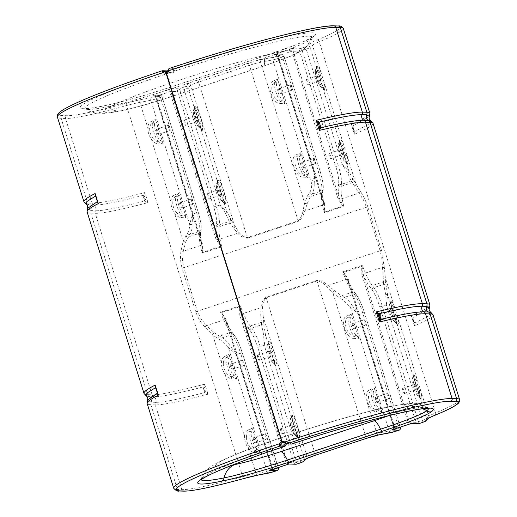 <?xml version="1.0" encoding="UTF-8"?>
<svg xmlns="http://www.w3.org/2000/svg" width="517" height="517" viewBox="0 0 517 517"><rect width="100%" height="100%" fill="white"/><g stroke="black" fill="none" stroke-linecap="round" stroke-linejoin="round"><path stroke-width="0.39" stroke-dasharray="2.58 1.94" d="M324.547 203.388L324.754 212.015L342.816 206.031L338.092 198.903L291.821 51.254L278.275 55.739L324.547 203.388L323.771 203.737L277.5 56.082L275.057 54.55L274.088 54.647C276.265 54.169 277.668 54.537 278.275 55.739L277.5 56.082L284.053 56.308A2.191 2.139 -88.1 0 0 282.088 54.789L282.088 54.789A2.191 2.139 -88.1 0 0 281.364 54.892L274.088 54.647L293.734 48.139L293.081 50.924L339.352 198.573L343.01 205.669L343.76 206.289L342.816 206.031L343.01 205.669M192.13 224.552A2.191 1.028 -0.7 0 1 189.655 224.229L192.55 214.128L192.13 224.552C192.227 228.727 191.503 232.049 189.959 234.511L185.797 241.866L183.225 251.249L182.443 259.721L183.722 267.754L366.482 207.246L363.367 199.82L352.4 182.617L341.201 186.327A2.191 1.978 8.2 0 1 338.364 185.138L338.648 183.154A2.191 1.978 8.2 0 0 341.485 184.343L351.289 181.099L347.657 173.059L342.344 164.535L335.791 166.532L299.627 51.151L291.821 51.254C291.582 49.929 292.215 48.889 293.734 48.139L301.01 48.391A2.191 2.139 -88.1 0 0 299.627 51.151L302.148 50.492L338.305 165.873A21.914 4.569 -108.3 0 1 341.485 184.343L341.201 186.327A32.868 6.85 71.7 0 0 342.08 198.657L343.76 206.289L324.107 212.791L324.754 212.015L323.72 203.446A2.191 1.196 -10.3 0 1 323.842 203.724A2.191 1.196 -10.3 0 1 322.427 205.165A32.868 6.85 -108.3 0 1 321.548 192.835L321.832 190.851A21.914 4.569 71.7 0 0 318.659 172.374L282.502 56.999L284.104 56.327L320.269 171.709L314.62 173.712L314.2 184.142A2.191 1.028 -0.7 0 1 311.719 183.813L314.62 173.712L278.463 58.331A5.48 0.414 -17.4 0 1 272.886 59.888L260.549 62.189A2.191 1.855 79.4 0 1 261.641 59.468L273.978 57.167L281.364 54.892A2.191 0.459 71.7 0 1 282.502 56.999L278.463 58.331A2.191 0.459 71.7 0 0 277.325 56.23M314.2 184.142C314.297 188.311 313.573 191.633 312.029 194.095L310.349 196.544L307.195 203.724L304.849 210.981L322.427 205.165L324.107 212.791L324.424 211.828M202.354 252.244L202.683 252.432L202.037 253.207L202.354 252.244L201.675 244.14L202.477 243.804L202.683 252.432L220.946 246.086L221.69 246.706L220.746 246.447L216.022 239.319L217.282 238.99L220.946 246.086M216.022 239.319L169.75 91.671C169.511 90.346 170.145 89.305 171.663 88.556L178.94 88.808A2.191 2.139 -88.1 0 0 177.564 91.561L180.078 90.908L216.242 206.289A21.914 4.569 -108.3 0 1 219.415 224.759L219.13 226.743A32.868 6.85 71.7 0 0 220.009 239.074L221.69 246.706L202.037 253.207L200.357 245.575A32.868 6.85 -108.3 0 1 199.478 233.251L199.762 231.267A21.914 4.569 71.7 0 0 196.589 212.791L160.432 97.409L162.041 96.744L198.14 212.106A19.724 4.11 -108.3 0 1 200.997 228.727L200.712 230.711A35.059 7.309 71.7 0 0 201.649 243.862L155.43 96.498L152.987 94.966L152.017 95.063C154.202 94.585 155.598 94.954 156.205 96.156L202.477 243.804M191.51 198.987A2.74 0.569 71.7 0 0 191.464 198.993A2.74 0.569 71.7 0 0 191.781 201.772A2.74 0.569 71.7 0 0 193.184 204.189A2.74 0.569 71.7 0 0 192.899 201.514A2.74 0.569 71.7 0 0 191.51 198.987M168.419 125.308A2.74 0.569 71.7 0 0 168.374 125.314A2.74 0.569 71.7 0 0 168.691 128.093A2.74 0.569 71.7 0 0 170.099 130.51A2.74 0.569 71.7 0 0 169.809 127.835A2.74 0.569 71.7 0 0 168.419 125.308M272.517 467.316C272.724 468.473 271.942 469.442 270.171 470.218L271.716 467.652L286.063 462.831L239.791 315.176L239.584 306.555L240.198 305.773L239.953 306.743L221.522 312.533L226.246 319.661L272.517 467.316M277.338 467.846L271.742 467.659L225.444 319.997L226.246 319.661M205.016 327.216A2.191 0.717 -42.8 0 1 206.535 325.632L214.277 332.748A2.191 1.331 -48.7 0 0 212.707 334.958L205.016 327.216C200.939 322.899 197.849 317.755 195.743 311.79L182.094 268.239L183.722 267.754L197.371 311.305L200.939 318.75L206.535 325.632L223.667 319.958A2.191 0.911 156.1 0 1 225.574 320.081A2.191 0.911 156.1 0 1 225.599 320.301L221.522 312.533L220.552 312.281L240.198 305.773L243.32 313.451A32.868 6.85 71.7 0 0 250.228 325.988L251.779 328.03A21.914 4.569 -108.3 0 1 260.238 346.687L296.396 462.062L293.876 462.721A2.191 2.139 -88.1 0 0 295.834 464.24M221.36 312.895L220.552 312.281L223.667 319.958A32.868 6.85 -108.3 0 0 230.582 332.489A2.191 1.829 142.9 0 1 232.689 333.019A2.191 1.829 142.9 0 1 232.973 333.665L234.524 335.714A19.724 4.11 -108.3 0 1 242.137 352.497L278.198 467.562M265.131 433.912A2.74 0.569 71.7 0 0 265.085 433.918A2.74 0.569 71.7 0 0 265.402 436.697A2.74 0.569 71.7 0 0 266.804 439.114A2.74 0.569 71.7 0 0 266.52 436.438A2.74 0.569 71.7 0 0 265.131 433.912M242.04 360.233A2.74 0.569 71.7 0 0 241.995 360.239A2.74 0.569 71.7 0 0 242.318 363.018A2.74 0.569 71.7 0 0 243.72 365.441A2.74 0.569 71.7 0 0 243.429 362.76A2.74 0.569 71.7 0 0 242.04 360.233M288.887 464.02L286.063 462.831L287.323 462.502L289.009 463.982M362.023 266.326L363.121 274.437L361.861 274.76L361.654 266.139L362.268 265.357L362.023 266.326L343.43 272.478L342.622 271.864L343.592 272.116L348.316 279.245L347.547 279.594L343.43 272.478M348.316 279.245L394.587 426.9C394.794 428.057 394.012 429.026 392.241 429.801M392.241 429.808L393.812 427.242L347.67 279.884A2.191 0.911 -23.9 0 0 347.644 279.671A2.191 0.911 -23.9 0 0 345.737 279.542L342.622 271.864L360.233 266.029L362.268 265.357L365.383 273.034A2.191 0.911 -23.9 0 0 363.251 274.721L409.393 422.085L411.08 423.565M239.953 306.743L241.051 314.847L239.791 315.176M280.712 428.755A2.74 0.569 -108.3 0 1 282.101 431.281A2.74 0.569 -108.3 0 1 282.385 433.957A2.74 0.569 -108.3 0 1 280.983 431.54A2.74 0.569 -108.3 0 1 280.666 428.761A2.74 0.569 -108.3 0 1 280.712 428.755M257.621 355.076A2.74 0.569 -108.3 0 1 259.011 357.602A2.74 0.569 -108.3 0 1 259.295 360.278A2.74 0.569 -108.3 0 1 257.893 357.861A2.74 0.569 -108.3 0 1 257.576 355.082A2.74 0.569 -108.3 0 1 257.621 355.076M410.957 423.604L408.133 422.415L361.861 274.76M347.017 278.236L393.786 427.236L409.393 422.085L415.946 422.305L379.788 306.924A19.724 4.11 71.7 0 0 372.175 290.14L370.624 288.092A2.191 1.829 -37.1 0 1 372.298 285.571L383.504 281.862L382.522 267.367L365.383 273.034A32.868 6.85 71.7 0 0 372.298 285.571L373.849 287.614A21.914 4.569 -108.3 0 1 382.309 306.271L418.466 421.652L415.946 422.305A2.191 2.139 -88.1 0 0 417.904 423.824M402.782 388.338A2.74 0.569 -108.3 0 1 404.171 390.865A2.74 0.569 -108.3 0 1 404.456 393.54A2.74 0.569 -108.3 0 1 403.053 391.123A2.74 0.569 -108.3 0 1 402.737 388.345A2.74 0.569 -108.3 0 1 402.782 388.338M379.691 314.659A2.74 0.569 -108.3 0 1 381.081 317.186A2.74 0.569 -108.3 0 1 381.365 319.868A2.74 0.569 -108.3 0 1 379.963 317.444A2.74 0.569 -108.3 0 1 379.646 314.666A2.74 0.569 -108.3 0 1 379.691 314.659M338.092 198.903L339.301 198.289A35.059 7.309 -108.3 0 1 338.364 185.138M202.057 245.64L155.404 96.492L161.983 96.724A2.191 2.139 -88.1 0 0 159.294 95.309L152.017 95.063L171.663 88.556L171.011 91.341L217.23 238.705A35.059 7.309 -108.3 0 1 216.293 225.554L216.578 223.57A19.724 4.11 71.7 0 0 213.721 206.942L177.564 91.561L171.011 91.341L155.404 96.492C155.378 95.839 154.525 95.328 152.845 94.966L152.845 94.966M305.049 47.053L301.01 48.391A2.191 0.459 -108.3 0 1 302.148 50.492L306.187 49.154A2.191 0.459 71.7 0 0 305.049 47.053L307.441 46.084L309.728 43.738A35.059 2.63 -17.4 0 1 316.96 40.068A111.123 8.337 162.6 0 0 337.614 26.089L333.09 25.953A2.191 2.133 -88.3 0 1 333.808 25.85M303.085 210.406A2.191 0.84 19.4 0 0 304.849 210.981L304.099 212.868C303.156 216.313 301.211 219.137 298.277 221.347L247.52 238.15C243.972 238.091 241.103 236.857 238.925 234.447L233.49 228.126L230.33 223.034A2.191 2.023 143.8 0 0 231.603 220.546L238.576 231.765C240.799 235.054 243.733 237.012 247.372 237.633L298.135 220.83C300.836 218.103 302.49 214.626 303.085 210.406L304.649 202.91L307.802 195.316L309.483 192.873C310.995 190.611 311.745 187.593 311.719 183.813L272.886 59.888A2.191 1.855 79.4 0 1 273.978 57.167M182.979 87.47L178.94 88.808A2.191 0.459 -108.3 0 1 180.078 90.908L184.117 89.57A2.191 0.459 71.7 0 0 182.979 87.47L185.37 86.501L187.936 83.87A13.151 0.989 -17.4 0 1 197.494 80.006L248.257 63.197A13.151 0.989 -17.4 0 1 261.641 59.468M216.578 223.57A2.191 1.978 8.2 0 0 219.415 224.759L229.218 221.515L225.586 213.476L220.274 204.952L226.937 211.886L231.603 220.546M300.635 462.793A2.191 0.459 -108.3 0 0 300.435 460.731L296.396 462.062A2.191 0.459 -108.3 0 1 296.629 464.111M422.706 422.376A2.191 0.459 -108.3 0 0 422.499 420.315L418.466 421.652A2.191 0.459 -108.3 0 1 418.699 423.694M248.554 328.508A35.059 7.309 -108.3 0 1 241.18 315.137L287.323 462.502L293.876 462.721L257.718 347.34A19.724 4.11 71.7 0 0 250.105 330.557L248.554 328.508A2.191 1.829 142.9 0 1 250.228 325.988L261.434 322.278L260.704 314.963L261.259 305.734C261.602 302.271 263.192 299.433 266.029 297.223L316.792 280.414C320.43 280.479 323.648 281.726 326.44 284.156L334.409 290.56A2.191 1.208 -44.4 0 0 332.767 292.628L327.041 286.845C324.075 283.529 320.721 281.558 316.966 280.931L266.21 297.74C263.618 300.467 262.39 303.957 262.526 308.203L264.019 326.007L265.576 335.19L264.271 345.35L263.638 334.887L261.583 324.786A2.191 1.881 176.6 0 1 264.019 326.007M384.377 267.825A2.191 1.008 176.3 0 0 382.522 267.367L381.863 258.849L380.131 250.797L381.456 250.306L384.377 267.825L386.089 285.591L387.647 294.78L386.341 304.933L385.701 294.47L383.653 284.369A2.191 1.881 176.6 0 1 386.089 285.591M290.489 84.891A2.74 0.569 71.7 0 0 290.444 84.898A2.74 0.569 71.7 0 0 290.761 87.677A2.74 0.569 71.7 0 0 292.163 90.1A2.74 0.569 71.7 0 0 291.879 87.418A2.74 0.569 71.7 0 0 290.489 84.891M313.58 158.57A2.74 0.569 71.7 0 0 313.535 158.577A2.74 0.569 71.7 0 0 313.851 161.356A2.74 0.569 71.7 0 0 315.254 163.773A2.74 0.569 71.7 0 0 314.969 161.097A2.74 0.569 71.7 0 0 313.58 158.57M329.155 153.413A2.74 0.569 -108.3 0 1 330.55 155.94A2.74 0.569 -108.3 0 1 330.835 158.616A2.74 0.569 -108.3 0 1 329.432 156.199A2.74 0.569 -108.3 0 1 329.116 153.413A2.74 0.569 -108.3 0 1 329.155 153.413M306.07 79.734A2.74 0.569 -108.3 0 1 307.46 82.261A2.74 0.569 -108.3 0 1 307.744 84.937A2.74 0.569 -108.3 0 1 306.342 82.52A2.74 0.569 -108.3 0 1 306.025 79.741A2.74 0.569 -108.3 0 1 306.07 79.734M167.45 71.346L170.235 72.354L169.815 72.729L167.153 70.958L162.215 70.79A145.723 10.935 162.6 0 0 62.492 115.55L66.906 115.718A111.123 8.337 162.6 0 0 126.684 103.064A35.059 2.63 -17.4 0 1 140.908 99.632L151.908 97.584L159.294 95.309A2.191 0.459 71.7 0 1 160.432 97.409L156.392 98.747L192.55 214.128L196.589 212.791L198.198 212.119L162.041 96.744A2.191 2.191 0 0 0 160.018 95.206L152.987 94.966M400.384 427.533L398.814 428.154L362.656 312.772A21.914 4.569 71.7 0 0 354.197 294.121L352.652 292.079A32.868 6.85 -108.3 0 1 345.737 279.542L328.159 285.365A2.191 0.588 -52.5 0 0 327.041 286.845M399.053 430.202A2.191 0.459 71.7 0 0 398.814 428.154L394.775 429.491A2.191 0.459 -108.3 0 1 395.014 431.54M364.11 319.816A2.74 0.569 71.7 0 0 364.065 319.823A2.74 0.569 71.7 0 0 364.382 322.602A2.74 0.569 71.7 0 0 365.79 325.025A2.74 0.569 71.7 0 0 365.5 322.343A2.74 0.569 71.7 0 0 364.11 319.816M387.201 393.495A2.74 0.569 71.7 0 0 387.155 393.502A2.74 0.569 71.7 0 0 387.472 396.281A2.74 0.569 71.7 0 0 388.874 398.704A2.74 0.569 71.7 0 0 388.59 396.022A2.74 0.569 71.7 0 0 387.201 393.495M278.314 467.95L276.744 468.57L240.586 353.189L242.137 352.497M276.983 470.612A2.191 0.459 71.7 0 0 276.744 468.57L272.711 469.908A2.191 0.459 -108.3 0 1 272.944 471.956M184 120.151A2.74 0.569 -108.3 0 1 185.39 122.678A2.74 0.569 -108.3 0 1 185.674 125.353A2.74 0.569 -108.3 0 1 184.272 122.936A2.74 0.569 -108.3 0 1 183.955 120.157A2.74 0.569 -108.3 0 1 184 120.151M207.091 193.823A2.74 0.569 -108.3 0 1 208.48 196.35A2.74 0.569 -108.3 0 1 208.765 199.032A2.74 0.569 -108.3 0 1 207.362 196.615A2.74 0.569 -108.3 0 1 207.046 193.83A2.74 0.569 -108.3 0 1 207.091 193.823M308.061 176.355L300.991 153.795L308.061 176.355L308.138 177.454L307.919 176.375L304.978 173.033A1.641 1.564 119.8 0 1 303.886 175.089L303.847 175.063A10.133 2.113 -108.3 0 1 298.955 165.466A10.133 2.113 -108.3 0 1 297.876 155.998L297.895 155.979A1.641 1.603 52 0 1 299.963 157.026L299.938 157.039A8.492 1.771 71.7 0 0 300.849 164.975A8.492 1.771 71.7 0 0 304.946 173.014L304.978 173.033M299.963 157.026L300.849 153.814L300.409 152.793L300.991 153.795M299.938 157.039A1.641 1.603 -128 0 0 297.876 155.998L300.409 152.793L295.983 154.945A1.641 1.389 64.1 0 0 297.831 156.011C291.342 158.486 296.622 175.334 303.802 175.082A1.641 1.357 -86.1 0 0 302.923 177.105C295.285 177.163 289.152 157.582 295.983 154.945M301.909 162.435A2.74 0.569 -108.3 0 1 303.298 164.962A2.74 0.569 -108.3 0 1 303.589 167.637A2.74 0.569 -108.3 0 1 302.187 165.22A2.74 0.569 -108.3 0 1 301.863 162.435A2.74 0.569 -108.3 0 1 301.909 162.435M277.319 79.114L277.9 80.122L277.319 79.114L274.805 82.3A1.641 1.603 52 0 1 276.873 83.347L276.847 83.366A1.641 1.603 -128 0 0 274.786 82.319L274.74 82.332A1.641 1.389 64.1 0 1 272.892 81.266L277.319 79.114M277.9 80.122L284.97 102.676L277.758 80.135L276.873 83.347M284.97 102.676L285.048 103.775L284.828 102.696L281.894 99.361A1.641 1.564 119.8 0 1 280.796 101.41L280.757 101.39A10.133 2.113 -108.3 0 1 275.865 91.787A10.133 2.113 -108.3 0 1 274.786 82.319L274.74 82.332C268.252 84.807 273.532 101.655 280.718 101.403A1.641 1.357 -86.1 0 0 279.833 103.426C272.2 103.49 266.061 83.903 272.892 81.266M185.991 216.772L178.921 194.211L185.991 216.772L186.068 217.87L185.849 216.791L182.908 213.45A1.641 1.564 119.8 0 1 181.816 215.499L181.777 215.479A10.133 2.113 -108.3 0 1 176.885 205.882A10.133 2.113 -108.3 0 1 175.806 196.415L175.825 196.395A1.641 1.603 52 0 1 177.893 197.436L177.867 197.455A8.492 1.771 71.7 0 0 178.779 205.391A8.492 1.771 71.7 0 0 182.876 213.431L182.908 213.45M177.893 197.436L178.779 194.23L178.339 193.209L178.921 194.211M177.867 197.455A1.641 1.603 -128 0 0 175.806 196.415L178.339 193.209L173.912 195.361A1.641 1.389 64.1 0 0 175.761 196.428C174.003 197.332 173.014 199.168 172.788 201.934A1.641 0.847 1.8 0 1 170.92 201.604C171.075 198.425 172.071 196.344 173.912 195.361M179.838 202.845A2.74 0.569 -108.3 0 1 181.228 205.372A2.74 0.569 -108.3 0 1 181.519 208.054A2.74 0.569 -108.3 0 1 180.116 205.63A2.74 0.569 -108.3 0 1 179.793 202.851A2.74 0.569 -108.3 0 1 179.838 202.845M155.249 119.53L155.83 120.532L155.249 119.53L152.741 122.716A1.641 1.603 52 0 1 154.803 123.763L154.783 123.776A1.641 1.603 -128 0 0 152.715 122.736L152.67 122.749A1.641 1.389 64.1 0 1 150.822 121.682L155.249 119.53M155.83 120.532L162.9 143.093L155.688 120.551L154.803 123.763M162.9 143.093L162.978 144.191L162.758 143.112L159.824 139.777A1.641 1.564 119.8 0 1 158.725 141.826L158.693 141.807A10.133 2.113 -108.3 0 1 153.795 132.203A10.133 2.113 -108.3 0 1 152.715 122.736L152.67 122.749C150.919 123.653 149.93 125.489 149.704 128.255A1.641 0.847 1.8 0 1 147.83 127.932C147.985 124.752 148.98 122.665 150.822 121.682M259.612 451.696L252.542 429.136L259.612 451.696L259.689 452.795L259.469 451.716L256.535 448.381A1.641 1.564 119.8 0 1 255.437 450.43L255.398 450.41A10.133 2.113 -108.3 0 1 250.506 440.807A10.133 2.113 -108.3 0 1 249.427 431.34L249.446 431.32A1.641 1.603 52 0 1 251.514 432.367L251.488 432.38A8.492 1.771 71.7 0 0 252.399 440.316A8.492 1.771 71.7 0 0 256.497 448.355L256.535 448.381M251.514 432.367L252.399 429.155L251.96 428.134L252.542 429.136M251.488 432.38A1.641 1.603 -128 0 0 249.427 431.34L251.96 428.134L247.533 430.286A1.641 1.389 64.1 0 0 249.381 431.352C247.63 432.257 246.635 434.093 246.409 436.859A1.641 0.847 1.8 0 1 244.541 436.535C244.696 433.356 245.691 431.268 247.533 430.286M253.459 437.776A2.74 0.569 -108.3 0 1 254.855 440.303A2.74 0.569 -108.3 0 1 255.139 442.979A2.74 0.569 -108.3 0 1 253.737 440.562A2.74 0.569 -108.3 0 1 253.414 437.783A2.74 0.569 -108.3 0 1 253.459 437.776M228.869 354.455L229.458 355.463L228.869 354.455L226.362 357.641A1.641 1.603 52 0 1 228.424 358.688A1.641 1.603 -128 0 0 226.336 357.661L226.291 357.68A1.641 1.389 64.1 0 1 224.443 356.607L228.869 354.455M229.458 355.463L236.528 378.024L229.309 355.476L228.404 358.708A8.492 1.771 71.7 0 0 229.309 366.637A8.492 1.771 71.7 0 0 233.406 374.683A1.641 1.564 119.8 0 1 232.314 376.731A10.133 2.113 -108.3 0 1 227.415 367.128A10.133 2.113 -108.3 0 1 226.336 357.661L226.291 357.68C224.54 358.578 223.551 360.414 223.325 363.18A1.641 0.847 1.8 0 1 221.45 362.856C221.606 359.677 222.601 357.596 224.443 356.607M236.528 378.024L236.599 379.116L236.379 378.037L233.445 374.702A1.641 1.564 119.8 0 1 232.346 376.751L232.269 376.744A1.641 1.357 -86.1 0 0 231.39 378.767C229.167 378.541 227.047 377.042 225.024 374.269C222.627 370.695 221.438 366.889 221.45 362.856L212.707 334.958L217.993 338.687A2.191 1.596 -61.8 0 1 219.382 336.199L230.582 332.489L232.127 334.538A2.191 1.829 142.9 0 1 234.24 335.061A2.191 1.829 142.9 0 1 234.524 335.714M358.591 337.607L351.521 315.047L358.591 337.607L358.669 338.706L358.449 337.62L355.515 334.286A1.641 1.564 119.8 0 1 354.416 336.334L354.384 336.315A10.133 2.113 -108.3 0 1 349.486 326.718A10.133 2.113 -108.3 0 1 348.406 317.244L348.432 317.231A1.641 1.603 52 0 1 350.494 318.272L350.474 318.291A8.492 1.771 71.7 0 0 351.379 326.221A8.492 1.771 71.7 0 0 355.476 334.266L355.515 334.286M350.494 318.272L351.379 315.06L350.94 314.039L351.521 315.047M350.474 318.291A1.641 1.603 -128 0 0 348.406 317.244L350.94 314.039L346.513 316.191A1.641 1.389 64.1 0 0 348.361 317.264C341.873 319.732 347.153 336.586 354.339 336.328A1.641 1.357 -86.1 0 0 353.46 338.351C345.821 338.415 339.682 318.827 346.513 316.191M352.439 323.681A2.74 0.569 -108.3 0 1 353.835 326.208A2.74 0.569 -108.3 0 1 354.119 328.89A2.74 0.569 -108.3 0 1 352.717 326.466A2.74 0.569 -108.3 0 1 352.4 323.687A2.74 0.569 -108.3 0 1 352.439 323.681M374.03 387.718L374.612 388.726L374.03 387.718L371.516 390.904A1.641 1.603 52 0 1 373.584 391.951L373.558 391.97A1.641 1.603 -128 0 0 371.497 390.923L371.452 390.936A1.641 1.389 64.1 0 1 369.603 389.87L374.03 387.718M374.612 388.726L381.682 411.28L374.47 388.739L373.584 391.951M381.682 411.28L381.759 412.379L381.54 411.299L378.599 407.965A1.641 1.564 119.8 0 1 377.507 410.013L377.468 409.994A10.133 2.113 -108.3 0 1 372.576 400.391A10.133 2.113 -108.3 0 1 371.497 390.923L371.452 390.936C364.963 393.411 370.243 410.259 377.429 410.007A1.641 1.357 -86.1 0 0 376.544 412.03C368.912 412.094 362.772 392.506 369.603 389.87M390.122 301.45L397.767 325.755L396.397 322.401C396.765 321.451 396.694 319.584 396.177 316.792L393.101 306.969C392.009 304.642 391.117 303.427 390.419 303.337L390.044 301.094L390.322 302.187L390.044 301.094L389.915 303.595A1.641 1.603 52 0 1 390.374 303.35A10.133 2.113 71.7 0 0 391.459 312.817A10.133 2.113 71.7 0 0 396.352 322.421L396.384 322.44A1.641 1.564 119.8 0 1 395.137 322.324A1.641 1.564 119.8 0 1 395.137 322.317A1.641 1.564 119.8 0 1 394.432 321.4L394.393 321.38A8.492 1.771 -108.3 0 1 390.296 313.341A8.492 1.771 -108.3 0 1 389.385 305.405L389.411 305.385A1.641 1.603 52 0 1 390.4 303.33L390.419 303.337A1.641 1.622 99 0 0 391.44 301.321C392.048 301.489 392.939 302.949 394.096 305.696L397.67 317.108C398.381 320.314 398.613 322.44 398.381 323.48L397.767 325.755L397.386 324.76L390.316 302.199L397.386 324.76M394.432 321.4L397.767 325.755M391.356 310.795A2.74 0.569 71.7 0 0 391.311 310.801A2.74 0.569 71.7 0 0 391.634 313.58A2.74 0.569 71.7 0 0 393.036 316.003A2.74 0.569 71.7 0 0 392.752 313.321A2.74 0.569 71.7 0 0 391.356 310.795M413.018 377.261A1.641 1.603 52 0 1 413.484 377.009A10.133 2.113 71.7 0 0 414.544 386.496A10.133 2.113 71.7 0 0 419.436 396.093L420.857 399.434L413.413 375.865L420.457 398.413L417.484 395.059A1.641 1.564 -60.2 0 0 419.436 396.093L419.474 396.119A1.641 1.564 119.8 0 1 418.227 395.996A1.641 1.564 119.8 0 1 418.221 395.996A1.641 1.564 119.8 0 1 417.516 395.078M420.476 398.439L413.212 375.129L412.993 377.281A1.641 1.603 52 0 1 413.464 377.029L413.51 377.016A1.641 1.622 99 0 0 414.524 374.993C415.138 375.168 416.023 376.628 417.187 379.375L420.76 390.781C421.465 393.993 421.704 396.119 421.471 397.153L420.857 399.434M413.406 375.878L413.206 375.122M421.471 397.153A1.641 1.59 -165 0 0 419.481 396.08C419.856 395.13 419.785 393.263 419.268 390.471L416.191 380.648C415.099 378.315 414.207 377.106 413.51 377.016L413.128 374.773L413.387 375.859L412.501 379.064A1.641 1.603 52 0 1 413.012 377.268L413.018 377.268M295.446 435.495L298.787 439.851L297.411 436.497C298.975 433.86 293.695 417.006 291.439 417.432L291.058 415.19L291.342 416.282L291.058 415.19L290.948 417.678A1.641 1.603 52 0 1 291.42 417.426L291.394 417.445A10.133 2.113 71.7 0 0 292.473 426.913A10.133 2.113 71.7 0 0 297.372 436.51L297.404 436.529A1.641 1.564 119.8 0 1 296.157 436.413A1.641 1.564 119.8 0 1 296.151 436.413A1.641 1.564 119.8 0 1 295.446 435.495L295.414 435.476A8.492 1.771 -108.3 0 1 291.317 427.43A8.492 1.771 -108.3 0 1 290.405 419.5L290.431 419.481A1.641 1.603 52 0 1 290.942 417.678L290.922 417.697A1.641 1.603 52 0 1 291.394 417.445L291.439 417.432A1.641 1.622 99 0 0 292.46 415.409C294.367 415.157 300.506 434.739 299.401 437.569L298.787 439.851L298.406 438.855L291.336 416.295L298.406 438.855M290.431 419.481L291.317 416.269L298.787 439.851M292.376 424.89A2.74 0.569 71.7 0 0 292.331 424.896A2.74 0.569 71.7 0 0 292.654 427.675A2.74 0.569 71.7 0 0 294.057 430.099A2.74 0.569 71.7 0 0 293.766 427.417A2.74 0.569 71.7 0 0 292.376 424.89M275.703 366.172L267.974 341.511L267.832 344.018A1.641 1.603 52 0 1 268.304 343.766A10.133 2.113 71.7 0 0 269.389 353.234A10.133 2.113 71.7 0 0 274.281 362.837L274.314 362.856A1.641 1.564 119.8 0 1 273.066 362.734L273.066 362.734A1.641 1.564 119.8 0 1 272.362 361.816L272.323 361.797A1.641 1.564 -60.2 0 0 274.281 362.837L274.327 362.818A1.641 1.59 -165 0 1 276.311 363.89L275.703 366.172L274.327 362.818C275.884 360.181 270.604 343.327 268.349 343.753A1.641 1.622 99 0 0 269.37 341.737C271.276 341.478 277.416 361.06 276.311 363.89M267.974 341.511L268.226 342.597L267.341 345.802A1.641 1.603 52 0 1 267.851 344.005L267.858 344.005A1.641 1.603 52 0 1 268.329 343.747L267.974 341.511L269.37 341.737M198.702 126.872A8.492 1.771 -108.3 0 1 194.605 118.826A8.492 1.771 -108.3 0 1 193.694 110.896A1.641 1.603 52 0 1 194.683 108.841A10.133 2.113 71.7 0 0 195.769 118.309A10.133 2.113 71.7 0 0 200.661 127.906L202.076 131.247L194.631 107.678L201.675 130.226L198.702 126.872A1.641 1.564 -60.2 0 0 200.661 127.906L200.693 127.925A1.641 1.564 119.8 0 1 199.446 127.809L199.446 127.809A1.641 1.564 119.8 0 1 198.741 126.891M194.625 107.691L201.701 130.239M202.69 128.966A1.641 1.59 -165 0 0 200.706 127.893C202.263 125.256 196.983 108.402 194.728 108.829L194.353 106.586L194.605 107.665L193.72 110.877A1.641 1.603 52 0 1 194.709 108.822A1.641 1.622 99 0 0 195.749 106.806C197.656 106.554 203.795 126.135 202.69 128.966L202.076 131.247M224.792 203.911L217.437 180.265L217.314 182.766A1.641 1.603 52 0 1 217.773 182.52A10.133 2.113 71.7 0 0 218.853 191.988A10.133 2.113 71.7 0 0 223.745 201.585L223.783 201.604A1.641 1.564 119.8 0 1 222.536 201.488A1.641 1.564 119.8 0 1 222.53 201.488A1.641 1.564 119.8 0 1 221.825 200.57L221.793 200.544A1.641 1.564 -60.2 0 0 223.745 201.585L223.79 201.572A1.641 1.59 -165 0 1 225.78 202.645L225.166 204.926L224.766 203.905L217.722 181.357L224.766 203.905L221.825 200.57M225.166 204.926L223.79 201.572C225.354 198.935 220.068 182.081 217.819 182.507L217.437 180.265L217.696 181.344L216.81 184.556A1.641 1.603 52 0 1 217.793 182.501L217.819 182.507A1.641 1.622 99 0 0 218.833 180.485C220.746 180.226 226.885 199.814 225.78 202.645M339.785 140.954L347.237 164.509L339.507 139.849L347.237 164.509L345.854 161.188A1.641 1.564 119.8 0 1 344.606 161.071A1.641 1.564 119.8 0 1 344.6 161.071A1.641 1.564 119.8 0 1 343.895 160.154L343.863 160.134A8.492 1.771 -108.3 0 1 339.759 152.088A8.492 1.771 -108.3 0 1 338.855 144.159L338.881 144.14A1.641 1.603 52 0 1 339.863 142.085L339.843 142.104A10.133 2.113 71.7 0 0 340.923 151.571A10.133 2.113 71.7 0 0 345.815 161.168L345.86 161.155A1.641 1.59 -165 0 1 347.851 162.228L347.237 164.509M343.863 160.134A1.641 1.564 -60.2 0 0 345.815 161.168L345.86 161.155C346.235 160.205 346.164 158.331 345.647 155.539L342.571 145.723C341.478 143.39 340.587 142.181 339.889 142.091L339.507 139.849L339.766 140.928L338.881 144.14M340.826 149.549A2.74 0.569 71.7 0 0 340.781 149.555A2.74 0.569 71.7 0 0 341.097 152.334A2.74 0.569 71.7 0 0 342.506 154.751A2.74 0.569 71.7 0 0 342.215 152.076A2.74 0.569 71.7 0 0 340.826 149.549M320.773 86.455A8.492 1.771 -108.3 0 1 316.675 78.41A8.492 1.771 -108.3 0 1 315.764 70.48A1.641 1.603 52 0 1 316.753 68.425A10.133 2.113 71.7 0 0 317.832 77.893A10.133 2.113 71.7 0 0 322.731 87.489L324.146 90.83L316.701 67.262L323.745 89.809L320.773 86.455A1.641 1.564 -60.2 0 0 322.731 87.489L322.763 87.515A1.641 1.564 119.8 0 1 321.516 87.392A1.641 1.564 119.8 0 1 321.509 87.392A1.641 1.564 119.8 0 1 320.805 86.475M323.771 89.822L316.423 66.17L316.294 68.671A1.641 1.603 52 0 1 316.779 68.406A1.641 1.622 99 0 0 317.819 66.389C318.427 66.564 319.312 68.024 320.475 70.771L324.049 82.177C324.76 85.389 324.993 87.515 324.76 88.549L324.146 90.83M324.76 88.549A1.641 1.59 -165 0 0 322.77 87.476C323.144 86.526 323.073 84.659 322.556 81.867L319.48 72.044C318.388 69.711 317.496 68.502 316.798 68.412L316.423 66.17L316.675 67.255L315.79 70.461A1.641 1.603 52 0 1 316.301 68.664L316.281 68.677C313.244 70.674 318.129 85.383 321.484 87.373L321.516 87.392C322.873 88.426 323.707 89.46 324.004 90.488M284.628 442.798L285.455 443.437A1.099 1.066 -88.1 0 0 286.256 443.909M285.455 443.437L290.386 443.605L290.05 442.681A1.099 0.672 117.4 0 0 290.858 442.319L291.594 444.025M290.05 442.681L289.158 442.449L286.644 443.806A1.099 0.362 34.7 0 1 286.618 443.883A1.099 0.362 34.7 0 1 286.58 443.922L286.644 443.806M286.554 443.935A1.099 0.362 34.7 0 1 286.127 443.883C287.542 442.197 289.119 441.68 290.858 442.319A119.078 8.938 -17.4 0 1 428.147 407.965A119.078 8.938 -17.4 0 1 428.483 408.398M284.77 446.287L286.127 443.883A119.078 8.938 -17.4 0 0 201.255 479.072A119.078 8.938 -17.4 0 0 201.229 479.621M173.641 71.223L173.234 69.763A1.099 1.066 91.9 0 1 173.977 68.696L174.546 71.159A1.099 0.569 23.8 0 0 173.641 71.223L171.366 72.593L165.285 72.386M173.234 69.763L168.303 69.595A1.099 1.066 91.9 0 1 169.04 68.528L173.977 68.696A123.46 9.267 -17.4 0 1 313.877 36.345A68.677 5.157 -17.4 0 1 264.562 55.998L171.327 86.869A68.677 5.157 -17.4 0 1 103.762 105.907A123.46 9.267 -17.4 0 1 167.153 70.958A1.099 1.066 -88.1 0 1 167.514 70.907L167.547 70.907M168.303 69.595L167.935 70.467M262.979 66.26A46.763 3.509 162.6 0 0 296.558 52.876A21.914 21.41 52.4 0 0 303.401 49.38A21.914 21.41 52.4 0 0 310.413 39.647A119.078 8.938 162.6 0 0 312.139 37.767A119.078 8.938 162.6 0 0 174.546 71.159C173.544 72.858 171.967 73.382 169.815 72.729A119.078 8.938 162.6 0 0 85.247 108.874A119.078 8.938 162.6 0 0 107.756 106.748A21.914 17.759 -101.4 0 0 121.54 110.722A21.914 17.759 -101.4 0 0 123.737 110.095A46.763 3.509 162.6 0 0 169.744 97.131L262.979 66.26A21.914 4.569 71.7 0 0 263.327 66.215A21.914 4.569 71.7 0 0 264.245 58.053A5.48 1.144 -108.3 0 1 264.471 56.01A5.48 1.144 -108.3 0 1 264.562 55.998M254.474 452.446L259.689 452.795L255.359 450.423A1.641 1.357 -86.1 0 0 254.474 452.446C252.257 452.22 250.138 450.721 248.115 447.942C245.717 444.374 244.528 440.568 244.541 436.535L225.024 374.269A1.641 0.633 -35.3 0 1 226.401 373.003C228.23 375.355 230.188 376.602 232.269 376.744L236.599 379.116L231.39 378.767M230.369 364.097A2.74 0.569 -108.3 0 1 231.765 366.624A2.74 0.569 -108.3 0 1 232.049 369.3A2.74 0.569 -108.3 0 1 230.647 366.883A2.74 0.569 -108.3 0 1 230.33 364.104A2.74 0.569 -108.3 0 1 230.369 364.097M180.853 217.521L186.068 217.87L181.732 215.499A1.641 1.357 -86.1 0 0 180.853 217.521C178.636 217.289 176.517 215.789 174.494 213.017C172.096 209.443 170.907 205.643 170.92 201.604L151.403 139.338C149.006 135.771 147.817 131.964 147.83 127.932L139.816 102.36A32.868 2.469 162.6 0 0 126.484 105.578A113.313 8.505 -17.4 0 1 65.523 118.477L61.109 118.303A147.914 11.103 -17.4 0 1 57.393 117.075M157.769 143.842L162.978 144.191L158.648 141.82A1.641 1.357 -86.1 0 0 157.769 143.842C155.546 143.616 153.426 142.117 151.403 139.338A1.641 0.633 -35.3 0 1 152.78 138.078C154.609 140.43 156.567 141.677 158.648 141.82L158.693 141.807A1.641 1.564 119.8 0 0 159.785 139.752L159.824 139.777M156.748 129.172A2.74 0.569 -108.3 0 1 158.144 131.699A2.74 0.569 -108.3 0 1 158.428 134.375A2.74 0.569 -108.3 0 1 157.026 131.958A2.74 0.569 -108.3 0 1 156.709 129.179A2.74 0.569 -108.3 0 1 156.748 129.172M279.833 103.426L285.048 103.775L280.757 101.39A1.641 1.564 119.8 0 0 281.855 99.342L281.894 99.361M278.818 88.756A2.74 0.569 -108.3 0 1 280.214 91.283A2.74 0.569 -108.3 0 1 280.498 93.958A2.74 0.569 -108.3 0 1 279.096 91.541A2.74 0.569 -108.3 0 1 278.773 88.762A2.74 0.569 -108.3 0 1 278.818 88.756M302.923 177.105L308.138 177.454L303.847 175.063A1.641 1.564 119.8 0 0 304.946 173.014M353.46 338.351L358.669 338.706L354.384 336.315A1.641 1.564 119.8 0 0 355.476 334.266M376.544 412.03L381.759 412.379L377.468 409.994A1.641 1.564 119.8 0 0 378.567 407.945L378.599 407.965M375.529 397.36A2.74 0.569 -108.3 0 1 376.919 399.887A2.74 0.569 -108.3 0 1 377.21 402.562A2.74 0.569 -108.3 0 1 375.807 400.145A2.74 0.569 -108.3 0 1 375.484 397.366A2.74 0.569 -108.3 0 1 375.529 397.36M246.409 436.859C246.241 440.381 247.262 443.651 249.491 446.682A1.641 0.633 -35.3 0 0 248.115 447.942L256.128 473.514L267.127 471.465L228.294 347.54L220.94 340.27L217.993 338.687M249.491 446.682C251.32 449.034 253.278 450.281 255.359 450.423L255.398 450.41A1.641 1.564 119.8 0 0 256.497 448.355M223.325 363.18C223.15 366.702 224.178 369.978 226.401 373.003M172.788 201.934C172.62 205.449 173.641 208.726 175.87 211.75A1.641 0.633 -35.3 0 0 174.494 213.017L183.238 240.916L187.412 233.29C188.925 231.028 189.674 228.01 189.655 224.229L150.815 100.304L139.816 102.36A2.191 1.855 79.4 0 1 140.908 99.632M175.87 211.75C177.699 214.109 179.657 215.356 181.732 215.499L181.777 215.479A1.641 1.564 119.8 0 0 182.876 213.431M149.704 128.255C149.529 131.777 150.557 135.047 152.78 138.078M317.735 75.87A2.74 0.569 71.7 0 0 317.69 75.876A2.74 0.569 71.7 0 0 318.013 78.655A2.74 0.569 71.7 0 0 319.416 81.079A2.74 0.569 71.7 0 0 319.125 78.397A2.74 0.569 71.7 0 0 317.735 75.87M338.855 144.159A1.641 1.603 52 0 1 339.843 142.104L339.889 142.091A1.641 1.622 99 0 0 340.903 140.068C341.517 140.243 342.403 141.703 343.566 144.443L347.14 155.856C347.844 159.068 348.083 161.188 347.851 162.228M414.447 384.474A2.74 0.569 71.7 0 0 414.401 384.48A2.74 0.569 71.7 0 0 414.724 387.259A2.74 0.569 71.7 0 0 416.127 389.682A2.74 0.569 71.7 0 0 415.836 387A2.74 0.569 71.7 0 0 414.447 384.474M269.286 351.211A2.74 0.569 71.7 0 0 269.247 351.217A2.74 0.569 71.7 0 0 269.564 353.996A2.74 0.569 71.7 0 0 270.966 356.42A2.74 0.569 71.7 0 0 270.682 353.738A2.74 0.569 71.7 0 0 269.286 351.211M322.556 81.867A1.641 0.763 167.4 0 1 324.049 82.177L343.566 144.443A1.641 0.969 157.4 0 1 342.571 145.723M319.48 72.044A1.641 0.969 157.4 0 0 320.475 70.771L312.462 45.199L310.168 47.545A2.191 2.165 44.3 0 0 307.441 46.084M345.647 155.539A1.641 0.763 167.4 0 1 347.14 155.856L355.883 183.755L360.427 191.393C363.27 195.665 365.732 200.783 367.807 206.748L381.456 250.306M394.393 321.38A1.641 1.564 -60.2 0 0 396.352 322.421L396.397 322.401A1.641 1.59 -165 0 1 398.381 323.48M396.177 316.792A1.641 0.763 167.4 0 1 397.67 317.108L417.187 379.375A1.641 0.969 157.4 0 1 416.191 380.648M393.101 306.969A1.641 0.969 157.4 0 0 394.096 305.696L385.352 277.797A2.191 1.577 171.5 0 0 383.097 276.853M419.268 390.471A1.641 0.763 167.4 0 1 420.76 390.781L428.774 416.353A32.868 2.469 -17.4 0 1 435.553 412.915L319.241 41.754A32.868 2.469 162.6 0 0 312.462 45.199A2.191 2.165 44.3 0 0 309.728 43.738M295.414 435.476A1.641 1.564 -60.2 0 0 297.372 436.51L297.411 436.497A1.641 1.59 -165 0 1 299.401 437.569M218.756 189.965A2.74 0.569 71.7 0 0 218.71 189.972A2.74 0.569 71.7 0 0 219.034 192.751A2.74 0.569 71.7 0 0 220.436 195.167A2.74 0.569 71.7 0 0 220.145 192.492A2.74 0.569 71.7 0 0 218.756 189.965M195.665 116.286A2.74 0.569 71.7 0 0 195.62 116.293A2.74 0.569 71.7 0 0 195.943 119.072A2.74 0.569 71.7 0 0 197.345 121.495A2.74 0.569 71.7 0 0 197.061 118.813A2.74 0.569 71.7 0 0 195.665 116.286M429.517 308.035L413.257 317.322A2.191 1.861 -179.7 0 0 412.773 318.472A2.191 1.861 -179.7 0 0 412.773 318.478A2.191 1.861 -179.7 0 0 412.921 319.163L411.286 315.777L413.225 317.444A2.191 1.803 179.7 0 0 412.773 318.55L412.921 319.163M412.773 318.556A2.191 1.803 179.7 0 0 412.928 319.215L413.716 321.723A2.191 1.609 148.4 0 0 413.884 322.201L413.303 321.018A2.191 0.53 158.6 0 1 413.309 320.895L413.038 320.036A2.191 0.847 166.8 0 1 412.941 319.868L412.773 318.556M413.225 317.444L413.193 319.325A2.191 0.847 166.8 0 0 412.941 319.868L413.303 321.018A2.191 0.53 158.6 0 0 413.768 321.16L414.912 322.821A2.191 1.609 148.4 0 1 413.884 322.201L413.923 322.259A2.191 1.674 148.2 0 1 413.923 322.259A2.191 1.674 148.2 0 1 413.742 321.781M413.193 319.325L413.768 321.16M430.881 312.391L428.606 316.003L415.015 322.918A2.191 1.674 148.2 0 1 413.923 322.265L414.447 325.859L414.912 322.821M369.481 116.461L353.221 125.747A2.191 1.861 -179.7 0 0 352.736 126.904L352.736 126.904A2.191 1.861 -179.7 0 0 352.885 127.589L351.25 124.203L353.189 125.87A2.191 1.803 179.7 0 0 352.736 126.982A2.191 1.803 179.7 0 0 352.891 127.647L352.885 127.589M353.189 125.87L353.156 127.751A2.191 0.847 166.8 0 0 352.904 128.294L352.904 128.294A2.191 0.847 166.8 0 0 353.008 128.462L353.273 129.321A2.191 0.53 158.6 0 0 353.266 129.444L352.723 126.852L353.68 130.148A2.191 1.609 148.4 0 0 353.848 130.627L353.266 129.444A2.191 0.53 158.6 0 0 353.738 129.586L354.875 131.247A2.191 1.609 148.4 0 1 353.848 130.627L353.887 130.685A2.191 1.674 148.2 0 1 353.706 130.206M353.156 127.751L353.738 129.586M354.875 131.247L354.979 131.344A2.191 1.674 148.2 0 1 353.887 130.691A2.191 1.674 148.2 0 1 353.887 130.685M370.863 120.823L368.556 124.442L354.979 131.344L354.41 134.284L353.887 130.691M155.695 387.75A2.191 1.564 149.1 0 1 155.811 387.905A2.191 1.564 149.1 0 1 155.811 387.912A2.191 1.564 149.1 0 1 155.966 388.357L155.617 387.492M155.804 388.093A2.191 1.79 144.2 0 1 156.16 388.441L156.16 388.441A2.191 1.79 144.2 0 1 156.418 389.049L157.213 392.338L156.418 389.049M157.31 392.901A2.191 1.945 -173.9 0 0 157.233 391.666M155.947 388.545L157.213 392.59M157.368 393.075A2.191 1.771 178.7 0 0 157.368 392.965A2.191 1.771 178.7 0 0 157.368 392.959A2.191 1.771 178.7 0 0 157.213 392.338L157.394 393.166M173.706 488.229A147.914 11.103 162.6 0 0 177.428 489.463L150.867 404.708A3.289 3.205 92.2 0 1 151.087 402.168L147.526 400.048M146.311 396.022L149.329 396.565A3.289 3.205 92.2 0 1 147.707 394.633L90.83 213.14A147.914 11.103 -17.4 0 1 87.115 211.905M143.991 393.398A147.914 11.103 162.6 0 0 147.707 394.633L152.121 394.801A3.289 3.205 -87.8 0 0 153.743 396.739A4.11 4.007 -87.8 0 1 155.494 402.336C162.81 402.452 179.166 399.202 204.558 392.597A2.191 1.661 -33.8 0 0 205.365 390.768L208.054 394.193L204.538 392.468A2.191 1.609 -31.6 0 0 205.339 390.716L205.365 390.768M204.538 392.468L204.112 390.581A2.191 0.53 -21.4 0 0 204.932 389.889L204.667 389.03A2.191 0.847 -13.2 0 0 203.536 388.739L202.851 387.097A2.191 1.803 -0.3 0 1 204.551 388.209L204.545 388.157A2.191 1.848 2.6 0 0 202.806 387L204.894 384.112L204.545 388.157M204.112 390.581L203.536 388.739M202.851 387.097L202.806 387C177.409 393.605 161.058 396.849 153.743 396.739L149.329 396.565A4.11 4.007 -87.8 0 1 151.087 402.168L155.494 402.336A3.289 3.205 -87.8 0 0 155.274 404.882L150.867 404.708A147.914 11.103 -17.4 0 1 147.145 403.48M83.954 201.824A147.914 11.103 162.6 0 0 87.67 203.058L92.084 203.226A3.289 3.205 -87.8 0 0 93.706 205.165A4.11 4.007 -87.8 0 1 95.464 210.762C102.773 210.878 119.13 207.627 144.521 201.023A2.191 1.661 -33.8 0 0 145.329 199.194L148.017 202.619L144.501 200.893A2.191 1.609 -31.6 0 0 145.303 199.142L145.329 199.194M144.501 200.893L144.075 199.006A2.191 0.53 -21.4 0 0 144.896 198.315L144.631 197.455A2.191 0.847 -13.2 0 0 143.5 197.164L142.821 195.523A2.191 1.803 -0.3 0 1 144.514 196.634L144.514 196.583A2.191 1.848 2.6 0 0 142.77 195.426L144.857 192.537L144.514 196.583M144.075 199.006L143.5 197.164M142.821 195.523L142.77 195.426C117.372 202.031 101.022 205.275 93.706 205.165L89.292 204.99A3.289 3.205 92.2 0 1 87.67 203.058L61.109 118.303A2.191 2.139 92.2 0 1 62.492 115.55M97.358 201.591L97.177 200.764A2.191 1.771 -1.3 0 1 97.332 201.384A2.191 1.771 -1.3 0 1 97.332 201.391A2.191 1.771 -1.3 0 1 97.332 201.501M97.202 200.092L95.929 196.783L97.202 200.092A2.191 1.945 6.1 0 1 97.274 201.333M96.382 197.481A2.191 1.79 -35.8 0 0 96.123 196.867L96.123 196.867A2.191 1.79 -35.8 0 0 95.768 196.518M95.91 196.971L97.177 201.016M95.58 195.917L95.929 196.783A2.191 1.564 -30.9 0 0 95.774 196.337A2.191 1.564 -30.9 0 0 95.774 196.331A2.191 1.564 -30.9 0 0 95.658 196.176M86.274 204.448L89.292 204.99A4.11 4.007 -87.8 0 1 91.05 210.593L87.522 208.422M214.277 332.748L222.323 337.782C225.166 339.469 227.784 342.196 230.175 345.963L236.547 354.526L228.294 347.54A2.191 0.743 -33 0 1 230.175 345.963M263.638 334.887A2.191 0.892 166.7 0 1 265.576 335.19L304.416 459.122L306.982 456.485L262.888 315.764A2.191 1.428 170.1 0 0 260.704 314.963M250.105 330.557A2.191 1.829 142.9 0 1 251.779 328.03L261.583 324.786L261.434 322.278A2.191 1.881 176.6 0 1 263.87 323.5M334.409 290.56L341.446 295.782A2.191 1.596 -61.8 0 0 340.063 298.27L332.767 292.628L376.861 433.349L389.198 431.049L350.364 307.124L343.01 299.854L340.063 298.27M347.67 279.884A35.059 7.309 71.7 0 0 355.043 293.249A2.191 1.829 -37.1 0 0 354.759 292.603A2.191 1.829 -37.1 0 0 352.652 292.079L341.446 295.782L344.393 297.365A2.191 1.596 -61.8 0 0 343.01 299.854M344.393 297.365C347.237 299.052 349.854 301.779 352.245 305.547A2.191 0.743 -33 0 0 350.364 307.124L358.617 314.11L364.265 312.1C361.822 304.461 359.173 298.645 356.303 294.651A2.191 1.829 -37.1 0 0 354.197 294.121L344.393 297.365M352.245 305.547L358.617 314.11L394.775 429.491A5.48 0.414 162.6 0 1 389.198 431.049A2.191 1.855 -100.6 0 0 391.35 432.561M385.701 294.47A2.191 0.892 166.7 0 1 387.647 294.78L426.486 418.705L428.774 416.353A2.191 2.165 -135.7 0 1 428.263 418.512A2.191 2.165 -135.7 0 1 428.263 418.518L428.263 418.512M372.175 290.14A2.191 1.829 -37.1 0 1 373.849 287.614L383.653 284.369L383.504 281.862A2.191 1.881 176.6 0 1 385.941 283.083M354.617 185.971A2.191 1.784 152 0 0 355.883 183.755L353.673 180.129A2.191 2.023 143.8 0 1 352.4 182.617L351.289 181.099A2.191 2.023 143.8 0 0 352.562 178.611L353.673 180.129M347.657 173.059A2.191 1.176 158.1 0 0 349.007 171.47L352.562 178.611M342.344 164.535L349.007 171.47L310.168 47.545A5.48 0.414 -17.4 0 1 306.187 49.154L342.344 164.535M185.732 235.733A2.191 1.738 34.5 0 0 188.278 236.96L199.478 233.251A2.191 1.978 -171.8 0 0 200.848 231.7L201.132 229.716A2.191 1.978 -171.8 0 1 199.762 231.267L189.959 234.511A2.191 1.738 34.5 0 1 187.412 233.29M185.797 241.866A2.191 1.538 18 0 1 183.238 240.916L181.06 250.777C180.078 256.322 180.42 262.138 182.094 268.239M269.279 472.977A2.191 1.855 -100.6 0 1 267.127 471.465A5.48 0.414 162.6 0 0 272.711 469.908L236.547 354.526L240.586 353.189A21.914 4.569 71.7 0 0 232.127 334.538L222.323 337.782A2.191 1.596 -61.8 0 0 220.94 340.27M320.21 171.689A19.724 4.11 -108.3 0 1 323.067 188.311A2.191 1.978 8.2 0 1 321.832 190.851L312.029 194.095A2.191 1.738 34.5 0 1 309.483 192.873M323.067 188.311L322.782 190.295A2.191 1.978 8.2 0 1 321.548 192.835L310.349 196.544A2.191 1.738 34.5 0 1 307.802 195.316M307.195 203.724A2.191 1.435 12.7 0 1 304.649 202.91L260.549 62.189A10.954 0.821 162.6 0 0 249.394 65.304A2.191 0.459 71.7 0 0 248.257 63.197M233.49 228.126A2.191 1.661 153.9 0 0 234.77 226.045L190.67 85.324L188.098 87.961A2.191 2.165 44.3 0 0 185.37 86.501M216.293 225.554A2.191 1.978 8.2 0 0 219.13 226.743L230.33 223.034L229.218 221.515A2.191 2.023 143.8 0 0 230.492 219.021M225.586 213.476A2.191 1.176 158.1 0 0 226.937 211.886L188.098 87.961A5.48 0.414 -17.4 0 1 184.117 89.57L220.274 204.952L213.721 206.942M181.06 250.777A2.191 0.989 9.7 0 0 183.225 251.249L200.357 245.575A2.191 1.196 169.7 0 0 201.772 244.14L201.772 244.14A2.191 1.196 169.7 0 0 201.649 243.862M278.243 467.549L242.195 352.516C239.752 344.878 237.103 339.062 234.24 335.061L232.689 333.019C230.485 330.092 228.113 325.781 225.574 320.081A2.191 0.911 156.1 0 1 225.574 320.088L224.94 318.64M225.599 320.301A35.059 7.309 71.7 0 0 232.973 333.665M391.938 429.905L391.938 429.905C393.314 429.414 393.928 428.522 393.786 427.236L399.408 427.43M241.18 315.137A2.191 0.911 156.1 0 1 243.32 313.451L260.898 307.634A2.191 1.015 -172.5 0 1 262.526 308.203M370.624 288.092A35.059 7.309 -108.3 0 1 363.251 274.721M338.648 183.154A19.724 4.11 71.7 0 0 335.791 166.532M360.427 191.393A2.191 1.28 147.6 0 1 359.212 192.983L342.08 198.657A2.191 1.196 -10.3 0 1 339.301 198.289M217.23 238.705A2.191 1.196 -10.3 0 0 220.009 239.074L237.587 233.251A2.191 1.267 135.4 0 0 238.576 231.765M257.718 347.34L264.271 345.35L300.435 460.731A5.48 0.414 162.6 0 0 304.416 459.122A2.191 2.165 -135.7 0 1 303.906 461.274M425.976 420.864A2.191 2.165 -135.7 0 0 426.486 418.705A5.48 0.414 162.6 0 1 422.499 420.315L386.341 304.933L379.788 306.924M195.743 311.79L380.131 250.797L366.482 207.246L367.807 206.748M322.782 190.295A35.059 7.309 71.7 0 0 323.72 203.446M202.057 245.659L201.766 244.14C200.77 238.505 200.467 234.356 200.848 231.7A2.191 1.978 -171.8 0 0 200.712 230.711M198.14 212.106L198.198 212.119C200.557 219.725 201.533 225.593 201.132 229.716A2.191 1.978 -171.8 0 0 200.997 228.727M355.043 293.249L356.594 295.297A2.191 1.829 -37.1 0 0 356.303 294.651L354.759 292.603C352.555 289.675 350.183 285.365 347.644 279.665L347.004 278.211M356.594 295.297A19.724 4.11 -108.3 0 1 364.207 312.087L400.313 427.132M364.207 312.087L400.268 427.152M389.411 305.385L390.296 302.18M413.128 374.773L414.524 374.993M390.044 301.094L391.44 301.321M291.058 415.19L292.46 415.409M275.296 365.151L272.362 361.816M217.437 180.265L218.833 180.485M194.353 106.586L195.749 106.806M346.836 163.488L343.895 160.154M316.423 66.17L317.819 66.389M339.507 139.849L340.903 140.068M290.386 443.605A1.099 1.066 -88.1 0 0 291.233 444.077L291.678 444.013M126.684 103.064A2.191 0.944 74.7 0 0 126.484 105.578L242.796 476.732A113.313 8.505 162.6 0 1 181.835 489.631L177.428 489.463A2.191 2.139 -87.8 0 0 179.38 490.982M168.361 71.378A1.099 1.066 -88.1 0 0 167.715 70.932M103.762 105.907A5.48 4.44 78.6 0 1 104.311 105.752A5.48 4.44 78.6 0 1 107.756 106.748A64.295 4.827 162.6 0 0 171.011 88.924A5.48 1.144 -108.3 0 1 171.237 86.882A5.48 1.144 -108.3 0 1 171.327 86.869M296.558 52.876A101.545 7.619 162.6 0 0 178.669 80.419A101.545 7.619 162.6 0 0 123.737 110.095M169.744 97.131A21.914 4.569 -108.3 0 0 170.093 97.08C150.912 103.381 134.73 107.93 121.54 110.722C114.994 112.073 109.352 112.939 104.615 113.32L96.059 113.133C91.16 112.176 87.554 110.754 85.247 108.874L84.581 108.415C87.134 108.706 93.713 107.82 104.311 105.752C119.059 102.818 146.712 95.031 171.237 86.882L264.471 56.01L294.218 45.418L305.256 40.837L312.669 36.785L312.139 37.767C311.454 41.547 304.739 48.986 303.401 49.38C301.411 51.325 292.758 55.442 289.649 56.611L263.327 66.215L170.093 97.08A21.914 4.569 -108.3 0 0 171.011 88.924L264.245 58.053A64.295 4.827 162.6 0 0 310.413 39.647A5.48 5.351 -127.6 0 1 313.877 36.345M423.268 408.701A21.914 21.41 52.4 0 0 407.642 407.351A46.763 3.509 -17.4 0 1 388.235 415.823M232.728 464.983A101.545 7.619 -17.4 0 1 291.498 434.319A101.545 7.619 -17.4 0 1 407.642 407.351M154.783 123.776A8.492 1.771 71.7 0 0 155.688 131.712A8.492 1.771 71.7 0 0 159.785 139.752M276.847 83.366A8.492 1.771 71.7 0 0 277.758 91.296A8.492 1.771 71.7 0 0 281.855 99.342M373.558 391.97A8.492 1.771 71.7 0 0 374.47 399.899A8.492 1.771 71.7 0 0 378.567 407.945M389.385 305.405A1.641 1.603 52 0 1 389.902 303.608L389.902 303.608C386.871 305.605 391.75 320.307 395.104 322.298L395.137 322.324C396.494 323.351 397.327 324.385 397.625 325.413M417.484 395.059A8.492 1.771 -108.3 0 1 413.387 387.013A8.492 1.771 -108.3 0 1 412.476 379.084A1.641 1.603 52 0 1 412.993 377.281C409.955 379.278 414.841 393.986 418.195 395.977L418.227 395.996C419.61 397.185 420.437 398.219 420.715 399.092M290.405 419.5A1.641 1.603 52 0 1 290.922 417.697C287.885 419.694 292.771 434.403 296.125 436.393L296.157 436.413C297.514 437.447 298.348 438.481 298.645 439.508M272.323 361.797A8.492 1.771 -108.3 0 1 268.226 353.751A8.492 1.771 -108.3 0 1 267.321 345.821A1.641 1.603 52 0 1 267.832 344.018C264.801 346.015 269.68 360.724 273.034 362.714L273.066 362.734C274.449 363.923 275.283 364.957 275.555 365.829M221.793 200.544A8.492 1.771 -108.3 0 1 217.696 192.505A8.492 1.771 -108.3 0 1 216.785 184.569A1.641 1.603 52 0 1 217.302 182.772L217.302 182.772C214.264 184.769 219.15 199.478 222.504 201.468L222.536 201.488C223.893 202.522 224.727 203.556 225.024 204.583M433.046 314.853A113.313 8.505 -17.4 0 1 414.447 325.859L411.286 315.777A113.313 8.505 162.6 0 0 429.886 304.778M373.009 123.279A113.313 8.505 -17.4 0 1 354.41 134.284L351.25 124.203A113.313 8.505 162.6 0 0 369.855 113.204M66.906 115.718A2.191 2.139 92.2 0 0 65.523 118.477L92.084 203.226A113.313 8.505 162.6 0 0 144.857 192.537L148.017 202.619A113.313 8.505 -17.4 0 1 95.244 213.308L152.121 394.801A113.313 8.505 162.6 0 0 204.894 384.112L208.054 394.193A113.313 8.505 -17.4 0 1 155.274 404.882L181.835 489.631A2.191 2.139 -87.8 0 0 183.787 491.15M95.464 210.762A3.289 3.205 -87.8 0 0 95.244 213.308L90.83 213.14A3.289 3.205 92.2 0 1 91.05 210.593L95.464 210.762M434.765 415.338A2.191 1.667 -112.5 0 0 435.553 412.915A113.313 8.505 162.6 0 0 459.607 399.609M343.294 28.448A113.313 8.505 -17.4 0 1 319.241 41.754A2.191 1.667 67.5 0 0 316.96 40.068M266.029 297.223A2.191 0.459 -108.3 0 1 266.21 297.74L314.95 453.267A2.191 0.459 -108.3 0 1 315.183 455.315M316.792 280.414A2.191 0.459 -108.3 0 1 316.966 280.931L365.706 436.458A2.191 0.459 -108.3 0 1 365.913 438.526M298.277 221.347A2.191 0.459 71.7 0 0 298.135 220.83L249.394 65.304L198.631 82.106A2.191 0.459 71.7 0 0 197.494 80.006M247.52 238.15A2.191 0.459 71.7 0 0 247.372 237.633L198.631 82.106A10.954 0.821 162.6 0 0 190.67 85.324A2.191 2.165 -135.7 0 0 187.936 83.87M258.28 475.033A2.191 1.855 -100.6 0 1 256.128 473.514A32.868 2.469 -17.4 0 0 242.796 476.732A2.191 0.944 -105.3 0 0 244.231 478.425M378.78 434.887A2.191 1.855 -100.6 0 1 376.861 433.349A10.954 0.821 -17.4 0 0 365.706 436.458L314.95 453.267A10.954 0.821 -17.4 0 0 306.982 456.485A2.191 2.165 -135.7 0 1 306.374 458.734L306.471 458.644M151.908 97.584A2.191 1.855 79.4 0 0 150.815 100.304A5.48 0.414 -17.4 0 0 156.392 98.747A2.191 0.459 71.7 0 0 155.255 96.647M338.331 25.986A2.191 2.133 -88.3 0 0 337.614 26.089M324.127 205.23L277.474 56.075C277.448 55.422 276.595 54.912 274.915 54.55L274.915 54.55M275.057 54.55L282.088 54.789A2.191 2.191 0 0 1 284.104 56.327L320.269 171.709C322.627 179.309 323.603 185.176 323.203 189.3L322.918 191.284C322.537 193.94 322.841 198.089 323.842 203.73L324.133 205.255M224.947 318.653L271.716 467.646C271.858 468.938 271.244 469.83 269.868 470.321L269.868 470.321M288.77 463.995L289.106 463.949M410.841 423.578L411.177 423.539M291.342 416.282L291.142 415.545M268.252 342.603L268.052 341.866M217.722 181.357L217.521 180.614M347.094 164.167C346.797 163.139 345.963 162.105 344.6 161.071L344.574 161.052C341.22 159.062 336.334 144.353 339.372 142.356L339.398 142.337M316.701 67.262L316.501 66.525M283.09 442.242L289.171 442.449L286.592 443.922M167.514 70.907L170.216 72.341M429.149 408.469L428.147 407.965C425.569 405.283 415.377 402.892 413.897 403.396L408.779 403.518L394.936 405.509C385.818 407.254 374.599 409.891 361.273 413.413C345.524 417.581 328.663 422.479 310.685 428.095C280.014 437.731 254.635 446.669 234.544 454.915C226.33 458.282 219.719 461.416 214.71 464.311L211.233 466.541C207.724 468.518 202.108 475.265 201.255 479.072L200.719 480.047M339.585 140.197L339.385 142.349M201.934 130.904C201.636 129.877 200.803 128.843 199.446 127.809L199.413 127.789C196.059 125.799 191.174 111.09 194.211 109.093L194.431 106.935M157.42 393.25L157.381 392.565C157.491 391.298 157.084 389.921 156.16 388.441L155.585 387.395M95.548 195.82L96.123 196.867C97.047 198.328 97.455 199.704 97.345 200.997L97.332 201.391M303.589 167.637L315.254 163.773M301.863 162.435L313.535 158.577M181.519 208.054L193.184 204.189M179.793 202.851L191.464 198.993M208.765 199.032L220.436 195.167M207.046 193.83L218.71 189.972M330.835 158.616L342.506 154.751M329.116 153.413L340.781 149.555M377.21 402.562L388.874 398.704M375.484 397.366L387.155 393.502M282.385 433.957L294.057 430.099M280.666 428.761L292.331 424.896M255.139 442.979L266.804 439.114M253.414 437.783L265.085 433.918M404.456 393.54L416.127 389.682M402.737 388.345L414.401 384.48M280.498 93.958L292.163 90.1M278.773 88.762L290.444 84.898M158.428 134.375L170.099 130.51M156.709 129.179L168.374 125.314M185.674 125.353L197.345 121.495M183.955 120.157L195.62 116.293M307.744 84.937L319.416 81.079M306.025 79.741L317.69 75.876M354.119 328.89L365.79 325.025M352.4 323.687L364.065 319.823M259.295 360.278L270.966 356.42M257.576 355.082L269.247 351.217M232.049 369.3L243.72 365.441M230.33 364.104L241.995 360.239M381.365 319.868L393.036 316.003M379.646 314.666L391.311 310.801"/><path stroke-width="0.78" d="M270.171 470.218L269.635 470.392L270.171 470.224M289.009 463.982L269.635 470.392L276.912 470.638A2.191 2.139 -88.1 0 0 278.295 467.879L278.314 467.95M288.951 464.007L295.834 464.24A2.191 2.139 -88.1 0 0 296.564 464.137L288.887 464.02M392.241 429.801L391.705 429.976L392.241 429.808M411.015 423.591L417.904 423.824A2.191 2.139 -88.1 0 0 418.634 423.72L411.358 423.468L391.705 429.976L398.982 430.222A2.191 2.139 -88.1 0 0 400.365 427.462L400.384 427.533M296.629 464.111A2.191 0.459 -108.3 0 1 296.596 464.13L296.596 464.13A2.191 0.459 -108.3 0 1 296.564 464.137L300.603 462.799A2.191 0.459 -108.3 0 0 300.635 462.793L296.596 464.13A2.191 2.191 0 0 1 295.834 464.24M418.699 423.694A2.191 0.459 -108.3 0 1 418.667 423.714L418.667 423.714A2.191 0.459 -108.3 0 1 418.634 423.72L422.673 422.383A2.191 0.459 -108.3 0 0 422.706 422.376L418.667 423.714A2.191 2.191 0 0 1 417.904 423.824M395.014 431.54A2.191 0.459 -108.3 0 1 394.982 431.553A2.191 0.459 -108.3 0 1 394.949 431.559L398.982 430.222A2.191 0.459 71.7 0 0 399.021 430.222L399.021 430.222A2.191 0.459 71.7 0 0 399.053 430.202M272.944 471.956A2.191 0.459 -108.3 0 1 272.911 471.969A2.191 0.459 -108.3 0 1 272.879 471.976L276.912 470.638A2.191 0.459 71.7 0 0 276.95 470.632L276.95 470.632A2.191 0.459 71.7 0 0 276.983 470.612M282.062 442.416A2.74 2.669 91.9 0 1 282.301 442.339L284.628 442.798L285.054 441.912L281.784 441.272A3.832 3.742 -88.1 0 0 281.442 441.382L279.167 443.864L280.453 444.181L282.062 442.416L166.106 73.343A3.832 3.742 -88.1 0 0 166.448 73.233L168.742 70.751L169.007 68.535L167.909 70.454L168.742 70.751A147.914 11.103 -17.4 0 1 335.779 27.369A2.191 2.133 -88.3 0 0 333.808 25.85L338.331 25.986C340.18 25.585 341.834 26.406 343.294 28.448A113.313 8.505 -17.4 0 0 340.296 27.498A2.191 2.133 -88.3 0 0 338.331 25.986M283.083 442.242L286.295 443.909A1.099 1.066 -88.1 0 0 286.664 443.857L285.054 441.912A147.914 11.103 162.6 0 1 452.091 398.523L425.53 313.774L430.054 313.903A3.289 3.205 -88.3 0 0 428.431 311.971L430.881 312.391L433.046 314.853A113.313 8.505 -17.4 0 0 430.054 313.903L456.614 398.659L452.091 398.523A2.191 2.133 -88.3 0 1 450.714 401.282L455.231 401.418A111.123 8.337 -17.4 0 1 434.584 415.397A35.059 2.63 162.6 0 0 427.352 419.067L425.058 421.413L422.673 422.383M286.256 443.909A1.099 1.066 -88.1 0 0 286.295 443.909L291.233 444.077A1.099 1.066 -88.1 0 0 291.594 444.025L286.664 443.857A145.723 10.935 -17.4 0 1 450.714 401.282M291.743 443.98L291.594 444.025A123.46 9.267 162.6 0 1 431.501 411.674A5.48 5.351 -127.6 0 1 426.725 410.808A21.914 21.41 52.4 0 0 423.268 408.701M286.644 443.806L285.513 445.215A1.099 1.066 91.9 0 1 284.77 446.287L284.867 446.268C246.195 459.115 213.695 471.937 203.588 478.07L200.725 480.047M285.513 445.215L280.582 445.053A1.099 1.066 91.9 0 1 279.839 446.119L284.77 446.287A123.46 9.267 162.6 0 0 221.386 481.237A68.677 5.157 162.6 0 0 288.945 462.198L382.186 431.327A68.677 5.157 162.6 0 0 431.501 411.674M280.582 445.053L280.453 444.181M278.243 467.549L278.353 467.898A2.191 2.191 0 0 1 276.95 470.632L269.279 472.977L258.28 475.033L244.231 478.425C213.094 486.93 192.944 491.176 183.787 491.15L179.38 490.982C177.745 491.589 175.858 490.672 173.706 488.229A147.914 11.103 162.6 0 1 279.167 443.864L279.839 446.119A145.723 10.935 -17.4 0 0 180.116 490.879L184.524 491.047A111.123 8.337 -17.4 0 0 244.308 478.393A35.059 2.63 162.6 0 1 258.526 474.961L272.879 471.976M95.58 195.917L95.134 193.526A147.914 11.103 162.6 0 0 83.954 201.824L57.393 117.075A147.914 11.103 -17.4 0 1 162.855 72.703L166.106 73.343L166.073 72.296L163.766 71.831L162.855 72.703L162.183 70.797L162.584 70.739A1.099 1.066 -88.1 0 0 162.215 70.79M166.041 72.302L165.285 72.386M166.312 72.212L167.915 70.454L166.312 72.212L166.448 73.233L282.301 442.339M163.766 71.831L163.424 71.21A1.099 1.066 -88.1 0 0 162.584 70.739L167.514 70.907A1.099 1.066 -88.1 0 1 167.715 70.932M380.745 319.758L381.003 319.299C402.588 314.187 416.889 311.699 423.908 311.835L428.431 311.971A4.11 4.007 91.7 0 1 426.674 306.374L422.156 306.238A3.289 3.205 91.7 0 0 422.376 303.692L365.493 122.199L370.017 122.329L426.893 303.828A113.313 8.505 162.6 0 1 429.886 304.778L429.517 308.035L426.674 306.374A3.289 3.205 -88.3 0 0 426.893 303.828L422.376 303.692A147.914 11.103 162.6 0 0 376.221 311.913L378.657 315.473L379.472 318.084L379.375 321.994L380.745 319.758A2.191 1.771 -1.3 0 1 379.446 318.763L378.198 314.782A2.191 1.564 -30.9 0 1 378.728 313.341L376.221 311.913L379.375 321.994A147.914 11.103 -17.4 0 1 425.53 313.774A3.289 3.205 91.7 0 0 423.908 311.835A4.11 4.007 91.7 0 1 422.156 306.238C415.138 306.096 400.837 308.584 379.252 313.696A2.191 1.79 -35.8 0 0 378.657 315.473M378.728 313.341L379.252 313.696L381.003 319.299A2.191 1.945 6.1 0 1 379.472 318.084M320.708 128.184A2.191 1.771 -1.3 0 1 319.416 127.188L319.338 130.42L320.967 127.725A2.191 1.945 6.1 0 1 319.435 126.51L318.168 123.208L319.435 126.51M318.692 121.766A2.191 1.564 -30.9 0 0 318.168 123.208L316.184 120.338A147.914 11.103 162.6 0 1 362.339 112.118L335.779 27.369L340.296 27.498L366.857 112.254A3.289 3.205 -88.3 0 1 366.643 114.8L362.12 114.664C355.101 114.522 340.8 117.01 319.215 122.122L316.184 120.338L319.338 130.42A147.914 11.103 -17.4 0 1 365.493 122.199A3.289 3.205 91.7 0 0 363.871 120.261L370.851 120.816L373.009 123.279A113.313 8.505 -17.4 0 0 370.017 122.329A3.289 3.205 -88.3 0 0 368.395 120.396A4.11 4.007 91.7 0 1 366.643 114.8L369.481 116.461L369.855 113.204A113.313 8.505 162.6 0 0 366.857 112.254L362.339 112.118A3.289 3.205 91.7 0 1 362.12 114.664A4.11 4.007 91.7 0 0 363.871 120.261C356.859 120.125 342.558 122.613 320.967 127.725L319.215 122.122A2.191 1.79 -35.8 0 0 318.621 123.899M370.851 120.816L370.863 120.823C369.183 119.356 368.724 117.902 369.481 116.461M155.617 387.492L155.171 385.1L155.119 387.375A2.191 1.564 149.1 0 1 155.695 387.75M155.811 387.912L157.394 393.166M155.119 387.375L155.274 387.853A2.191 1.79 144.2 0 1 155.804 388.093M157.213 392.59L157.026 393.45A2.191 1.945 -173.9 0 0 157.31 392.901M147.526 400.048L157.026 393.45L158.331 395.175L155.171 385.1A147.914 11.103 162.6 0 0 143.991 393.398L146.311 396.022L146.906 393.107L155.274 387.853L155.947 388.545M157.136 393.792A2.191 1.771 178.7 0 0 157.368 393.075M173.706 488.229L147.145 403.48A147.914 11.103 -17.4 0 1 158.331 395.175L157.362 392.959M97.332 201.501A2.191 1.771 -1.3 0 1 97.099 202.218L98.295 203.601L97.358 201.591M97.274 201.333A2.191 1.945 6.1 0 1 96.996 201.876L97.099 202.218M95.768 196.518A2.191 1.79 -35.8 0 0 95.238 196.279L95.91 196.971M97.177 201.016L96.996 201.876L87.522 208.422L87.115 211.905A147.914 11.103 -17.4 0 1 98.295 203.601L95.134 193.526L95.238 196.279L86.869 201.527L86.274 204.448C87.56 205.204 87.974 206.529 87.522 208.422M95.658 196.176A2.191 1.564 -30.9 0 0 95.089 195.801M95.774 196.337L97.325 201.384M278.198 467.562L278.295 467.879L277.338 467.846M333.09 25.953A145.723 10.935 162.6 0 0 169.04 68.528M394.949 431.559L379.265 434.797A13.151 0.989 162.6 0 0 365.874 438.526L315.118 455.335A13.151 0.989 162.6 0 0 305.56 459.199L302.988 461.83L300.603 462.799M400.268 427.152L400.365 427.462L399.408 427.43M179.38 490.982A2.191 2.139 -87.8 0 0 180.116 490.879M163.424 71.21L167.45 71.346M428.483 408.398A119.078 8.938 -17.4 0 1 426.725 410.808A64.295 4.827 -17.4 0 1 380.557 429.213A5.48 1.144 71.7 0 0 382.186 431.327M280.828 451.606A21.914 4.569 -108.3 0 1 287.323 460.078L380.557 429.213A21.914 4.569 71.7 0 0 374.062 420.741L280.828 451.606A46.763 3.509 -17.4 0 1 234.821 464.57A101.545 7.619 -17.4 0 1 232.728 464.983M234.821 464.57A21.914 17.759 -101.4 0 0 224.074 477.902A119.078 8.938 -17.4 0 1 201.229 479.621M288.945 462.198A5.48 1.144 71.7 0 1 287.323 460.078A64.295 4.827 -17.4 0 1 224.074 477.902A5.48 4.44 78.6 0 1 221.386 481.237M434.584 415.397A2.191 1.667 -112.5 0 0 434.765 415.338C447.257 410.214 455.063 406.246 458.191 403.434L459.419 401.819L459.607 399.609A113.313 8.505 162.6 0 0 456.614 398.659A2.191 2.133 91.7 0 1 455.231 401.418M422.706 422.376L425.976 420.864A2.191 2.165 -135.7 0 1 425.058 421.413M425.976 420.864L428.263 418.518A2.191 2.165 -135.7 0 1 427.352 419.067M183.787 491.15A2.191 2.139 -87.8 0 0 184.524 491.047M305.56 459.199A2.191 2.165 -135.7 0 0 306.374 458.734L303.906 461.274A2.191 2.165 -135.7 0 1 302.988 461.83M378.78 434.887A2.191 1.855 -100.6 0 0 379.013 434.862L365.913 438.526A2.191 0.459 -108.3 0 1 365.874 438.526M400.313 427.132L400.423 427.481A2.191 2.191 0 0 1 399.021 430.222L391.35 432.561L379.013 434.862A2.191 1.855 -100.6 0 0 379.265 434.797M388.235 415.823A46.763 3.509 -17.4 0 1 374.062 420.741M289.087 463.962L269.906 470.308M411.157 423.546L391.976 429.892M291.233 444.077L291.678 444.013C328.986 431.734 369.817 419.991 396.966 413.729C410.414 410.634 419.998 408.882 425.704 408.469L429.149 408.462M286.618 443.883L284.867 446.268M143.991 393.398L87.115 211.905M162.183 70.797C107.717 88.989 65.62 105.817 58.815 113.01C57.484 114.341 57.012 115.698 57.393 117.075M169.007 68.535C240.231 45.005 317.58 24.81 333.808 25.85M429.517 308.035C428.761 309.476 429.22 310.93 430.881 312.391M146.311 396.022C147.623 396.888 148.036 398.213 147.558 399.996L147.145 403.48M83.954 201.824L86.274 204.448M459.607 399.609L433.046 314.853M429.886 304.778L373.009 123.279M369.855 113.204L343.294 28.448M434.765 415.338C426.861 418.757 428.302 418.692 428.263 418.518L428.263 418.512M303.906 461.274L300.635 462.793M365.913 438.526L315.15 455.328L306.471 458.644"/></g></svg>
